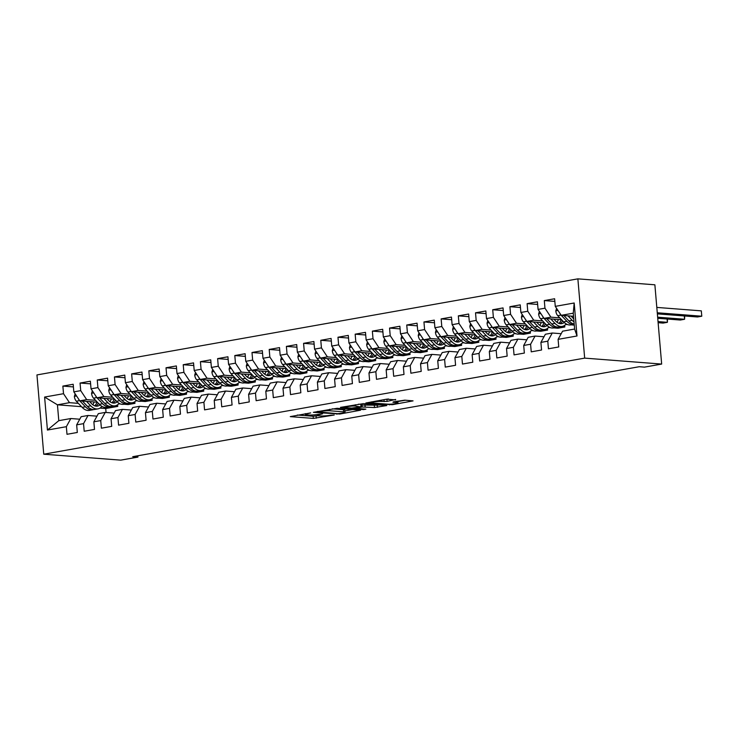 <?xml version="1.0" encoding="UTF-8"?>
<svg xmlns="http://www.w3.org/2000/svg" width="739" height="739" viewBox="0 0 739 739"><rect width="100%" height="100%" fill="white"/><g stroke="black" fill="none" stroke-linecap="round" stroke-linejoin="round"><path stroke-width="1.11" d="M310.676 412.898L290.261 416.62L313.318 418.403L334.213 415.022L330.102 415.29A6.808 0.831 175.1 0 1 320.597 415.937L318.675 415.789A6.808 0.831 175.1 0 1 317.299 415.41A6.808 0.831 175.1 0 1 319.978 414.505L322.583 413.822L318.186 414.367A6.808 0.831 175.1 0 1 308.69 415.013L306.768 414.865A6.808 0.831 175.1 0 1 305.383 414.487A6.808 0.831 175.1 0 1 308.071 413.591L310.676 412.898M395.642 399.882L386.608 399.18L365.86 402.995L392.317 404.695L413.064 400.88L404.824 400.159L393.333 401.877L392.926 402.275L396.797 402.57A5.69 0.693 175.1 0 1 397.952 402.884A5.69 0.693 175.1 0 1 394.118 403.873A5.69 0.693 175.1 0 1 387.772 404.178L372.585 403.004A5.69 0.693 175.1 0 1 371.44 402.69A5.69 0.693 175.1 0 1 375.264 401.693A5.69 0.693 175.1 0 1 381.62 401.397L387.116 401.397L395.605 399.448M661.664 364.068L584.669 358.119L577.87 278.852L654.874 284.801L661.664 364.068L644.473 367.126L639.253 366.72L132.715 456.693L137.934 457.09L137.823 455.778M137.934 457.09L120.743 460.148L43.749 454.199L584.669 358.119M337.086 408.307L313.373 412.325L339.829 414.025L360.577 410.2L337.086 408.307M340.448 407.383L363.339 403.642L386.82 405.545L374.497 407.54L362.175 407.013L355.681 408.297L365.851 409.175L363.486 409.591L340.448 407.383M577.87 278.852L36.95 374.932L43.749 454.199M81.502 406.672L57.439 404.815L58.797 420.667L47.435 430.052L66.353 426.689L67 434.301L77.318 432.463L76.662 424.86L83.544 423.641L84.2 431.243L94.509 429.414L93.862 421.803L100.735 420.583L101.391 428.186L111.709 426.357L111.053 418.754L117.935 417.535L118.582 425.137L128.9 423.299L128.244 415.697L135.126 414.477L135.782 422.08L146.091 420.251L145.444 412.648L152.317 411.42L152.973 419.031L163.291 417.193L162.635 409.591L169.517 408.371L170.164 415.974L180.482 414.145L179.826 406.533L186.708 405.314L187.355 412.916L197.673 411.087L197.027 403.485L203.899 402.265L204.555 409.868L214.873 408.03L214.218 400.427L221.1 399.208L221.746 406.81L232.064 404.981L231.409 397.379L238.291 396.15L238.937 403.762L249.255 401.924L248.609 394.321L255.482 393.102L256.137 400.704L266.456 398.875L265.8 391.264L272.682 390.044L273.328 397.647L283.647 395.818L282.991 388.215L289.873 386.987L290.519 394.598L300.838 392.76L300.191 385.158L307.064 383.938L307.72 391.541L318.038 389.712L317.382 382.109L324.264 380.881L324.911 388.492L335.229 386.654L334.573 379.052L341.455 377.832L342.102 385.435L352.42 383.606L351.773 375.994L358.646 374.775L359.302 382.377L369.62 380.548L368.964 372.946L375.846 371.717L376.493 379.329L386.811 377.49L386.155 369.888L393.037 368.669L393.684 376.271L404.002 374.442L403.355 366.84L410.228 365.611L410.884 373.223L421.202 371.384L420.546 363.782L427.419 362.563L428.075 370.165L438.393 368.336L437.737 360.724L444.619 359.505L445.266 367.107L455.584 365.278L454.938 357.676L461.81 356.447L462.466 364.059L472.784 362.221L472.129 354.618L479.001 353.399L479.657 361.002L489.975 359.172L489.32 351.57L496.202 350.341L496.848 357.953L507.166 356.115L506.52 348.512L513.393 347.293L514.048 354.896L524.357 353.066L523.711 345.455L530.584 344.235L531.239 351.838L541.558 350.009L540.902 342.406L547.784 341.178L548.43 348.79L558.749 346.951L558.102 339.349L562.582 331.183L574.619 329.049L573.261 313.188L561.224 315.331L573.529 316.283M47.435 430.052L44.608 397.055L63.517 393.702L69.475 402.672L78.371 403.365M73.41 386.913L62.87 386.091L63.517 393.702M62.87 386.091L73.189 384.262L73.835 391.864L80.717 390.645L86.666 399.623L95.571 400.307M90.611 383.855L80.061 383.042L80.717 390.645M80.061 383.042L90.38 381.204L91.036 388.816L97.908 387.596L103.866 396.566L112.762 397.249M107.802 380.797L97.252 379.985L97.908 387.596M97.252 379.985L107.571 378.156L108.227 385.758L115.099 384.539L121.057 393.508L129.953 394.201M124.993 377.749L114.453 376.936L115.099 384.539M114.453 376.936L124.771 375.098L125.418 382.71L132.299 381.481L138.248 390.46L147.153 391.143M142.193 374.691L131.644 373.879L132.299 381.481M131.644 373.879L141.962 372.05L142.618 379.652L149.49 378.433L155.449 387.402L164.344 388.095M159.384 371.643L148.835 370.821L149.49 378.433M148.835 370.821L159.153 368.992L159.809 376.594L166.681 375.375L172.64 384.345L181.535 385.037M176.575 368.585L166.035 367.773L166.681 375.375M166.035 367.773L176.353 365.934L177 373.546L183.882 372.327L189.831 381.296L198.736 381.98M193.766 365.528L183.226 364.715L183.882 372.327M183.226 364.715L193.544 362.886L194.2 370.488L201.073 369.269L207.031 378.239L215.927 378.931M210.966 362.479L200.417 361.667L201.073 369.269M200.417 361.667L210.735 359.828L211.391 367.44L218.264 366.211L224.222 375.19L233.118 375.874M228.157 359.422L217.617 358.609L218.264 366.211M217.617 358.609L227.935 356.78L228.582 364.382L235.464 363.163L241.413 372.133L250.318 372.825M245.348 356.374L234.808 355.551L235.464 363.163M234.808 355.551L245.126 353.722L245.773 361.325L252.655 360.105L258.613 369.075L267.509 369.768M262.548 353.316L251.999 352.503L252.655 360.105M251.999 352.503L262.317 350.665L262.973 358.276L269.846 357.057L275.804 366.027L284.7 366.71M279.739 350.258L269.199 349.445L269.846 357.057M269.199 349.445L279.518 347.616L280.164 355.219L287.046 353.999L292.995 362.969L301.9 363.662M296.93 347.21L286.39 346.397L287.046 353.999M286.39 346.397L296.708 344.559L297.355 352.17L304.237 350.942L310.195 359.921L319.091 360.604M314.13 344.152L303.581 343.339L304.237 350.942M303.581 343.339L313.899 341.51L314.555 349.113L321.428 347.893L327.386 356.863L336.282 357.556M331.321 341.104L320.781 340.282L321.428 347.893M320.781 340.282L331.1 338.453L331.746 346.055L338.628 344.836L344.577 353.805L353.482 354.498M348.512 338.046L337.972 337.233L338.628 344.836M337.972 337.233L348.291 335.395L348.937 343.007L355.819 341.787L361.777 350.757L370.673 351.441M365.713 334.989L355.163 334.176L355.819 341.787M355.163 334.176L365.482 332.347L366.138 339.949L373.01 338.73L378.968 347.699L387.864 348.392M382.904 331.94L372.364 331.127L373.01 338.73M372.364 331.127L382.682 329.289L383.329 336.901L390.21 335.672L396.159 344.651L405.064 345.335M400.095 328.883L389.555 328.07L390.21 335.672M389.555 328.07L399.873 326.241L400.52 333.843L407.401 332.624L413.36 341.594L422.255 342.277M417.295 325.834L406.746 325.012L407.401 332.624M406.746 325.012L417.064 323.183L417.72 330.786L424.592 329.566L430.551 338.536L439.446 339.229M434.486 322.777L423.946 321.964L424.592 329.566M423.946 321.964L434.264 320.126L434.911 327.737L441.793 326.509L447.742 335.488L456.637 336.171M451.677 319.719L441.137 318.906L441.793 326.509M441.137 318.906L451.455 317.077L452.102 324.68L458.984 323.46L464.942 332.43L473.838 333.123M468.877 316.671L458.328 315.858L458.984 323.46M458.328 315.858L468.646 314.02L469.302 321.631L476.175 320.403L482.133 329.382L491.029 330.065M486.068 313.613L475.528 312.8L476.175 320.403M475.528 312.8L485.837 310.971L486.493 318.574L493.375 317.354L499.324 326.324L508.22 327.007M503.259 310.565L492.719 309.743L493.375 317.354M492.719 309.743L503.037 307.914L503.684 315.516L510.566 314.297L516.524 323.266L525.42 323.959M520.459 307.507L509.91 306.694L510.566 314.297M509.91 306.694L520.228 304.856L520.884 312.468L527.757 311.239L533.715 320.218L542.611 320.902M537.65 304.45L527.11 303.637L527.757 311.239M527.11 303.637L537.419 301.808L538.075 309.41L544.957 308.191L550.906 317.16L559.802 317.853M554.841 301.401L544.301 300.588L544.957 308.191M544.301 300.588L554.619 298.75L555.266 306.362L574.185 302.999L577.011 335.986L558.102 339.349M561.197 333.705L552.264 333.012L545.391 334.24L540.902 342.406M547.784 341.178L552.264 333.012M555.266 306.362L561.224 315.331L566.859 321.271A16.572 9.81 79.9 0 0 574.064 324.31A16.572 9.81 79.9 0 0 574.212 324.282M574.185 302.999L573.261 313.188M544.006 336.762L535.073 336.069L528.191 337.289L523.711 345.455M530.584 344.235L535.073 336.069M550.906 317.16L544.033 318.38L561.594 319.738M538.075 309.41L544.033 318.38L549.668 324.329A16.572 9.81 79.9 0 0 556.864 327.368A16.572 9.81 79.9 0 0 557.88 327.091M526.805 339.811L517.882 339.127L511 340.346L506.52 348.512M513.393 347.293L517.882 339.127M556.643 321.992L557.197 322.028M533.715 320.218L526.833 321.437L544.403 322.795M565.741 324.449L567.561 324.587M571.007 324.855L574.277 325.105M520.884 312.468L526.833 321.437M509.614 342.868L500.682 342.175L493.809 343.395L489.32 351.57M496.202 350.341L500.682 342.175M560.698 326.684L564.808 326.998L557.927 328.227L553.816 327.904M539.452 325.04L540.006 325.086M516.524 323.266L509.642 324.495L527.212 325.853M548.55 327.497L550.37 327.636M503.684 315.516L509.642 324.495M492.423 345.926L483.491 345.233L476.618 346.452L472.129 354.618M479.001 353.399L483.491 345.233M543.498 329.742L547.608 330.056L540.736 331.275L536.625 330.961M522.261 328.098L522.806 328.134M499.324 326.324L492.451 327.543L510.012 328.901M531.359 330.555L533.179 330.693M486.493 318.574L492.451 327.543L498.086 333.492A16.572 9.81 79.9 0 0 505.282 336.522A16.572 9.81 79.9 0 0 506.298 336.245M475.232 348.974L466.3 348.281L459.418 349.51L454.938 357.676M461.81 356.447L466.3 348.281M526.307 332.79L530.417 333.113L523.545 334.333L519.425 334.01M505.06 331.146L505.615 331.192M482.133 329.382L475.251 330.601L492.821 331.959M514.159 333.603L515.979 333.751M469.302 321.631L475.251 330.601L480.895 336.541A16.572 9.81 79.9 0 0 488.091 339.58A16.572 9.81 79.9 0 0 489.107 339.303M458.032 352.032L449.1 351.339L442.227 352.558L437.737 360.724M444.619 359.505L449.1 351.339M509.116 335.848L513.226 336.162L506.344 337.381L502.234 337.067M487.869 334.204L488.424 334.25M464.942 332.43L458.06 333.649L475.63 335.007M496.968 336.661L498.788 336.799M452.102 324.68L458.06 333.649M440.841 355.08L431.909 354.397L425.036 355.616L420.546 363.782M427.419 362.563L431.909 354.397M491.915 338.896L496.026 339.219L489.153 340.439L485.043 340.125M470.678 337.261L471.223 337.298M447.742 335.488L440.869 336.707L458.429 338.065M479.777 339.718L481.597 339.857M434.911 327.737L440.869 336.707L446.504 342.647A16.572 9.81 79.9 0 0 453.7 345.686A16.572 9.81 79.9 0 0 454.716 345.409M423.65 358.138L414.718 357.445L407.836 358.674L403.355 366.84M410.228 365.611L414.718 357.445M474.724 341.954L478.835 342.268L471.962 343.496L467.842 343.173M453.478 340.309L454.032 340.356M430.551 338.536L423.669 339.764L441.238 341.122M462.577 342.767L464.397 342.905M417.72 330.786L423.669 339.764L429.313 345.704A16.572 9.81 79.9 0 0 436.509 348.743A16.572 9.81 79.9 0 0 437.525 348.466M406.45 361.195L397.517 360.503L390.645 361.722L386.155 369.888M393.037 368.669L397.517 360.503M457.533 345.011L461.644 345.325L454.762 346.545L450.651 346.231M436.287 343.367L436.841 343.413M413.36 341.594L406.478 342.813L424.047 344.171M445.386 345.824L447.206 345.963M400.52 333.843L406.478 342.813L412.113 348.762A16.572 9.81 79.9 0 0 419.318 351.792A16.572 9.81 79.9 0 0 420.334 351.515M389.259 364.244L380.326 363.551L373.454 364.78L368.964 372.946M375.846 371.717L380.326 363.551M440.333 348.06L444.444 348.383L437.571 349.602L433.46 349.279M419.096 346.415L419.641 346.462M396.159 344.651L389.287 345.87L406.847 347.228M428.195 348.873L430.015 349.02M383.329 336.901L389.287 345.87M372.068 367.301L363.135 366.609L356.253 367.828L351.773 375.994M358.646 374.775L363.135 366.609M423.142 351.117L427.253 351.431L420.38 352.651L416.26 352.337M401.896 349.473L402.45 349.519M378.968 347.699L372.087 348.928L389.656 350.277M410.995 351.93L412.815 352.069M366.138 339.949L372.087 348.928L377.731 354.868A16.572 9.81 79.9 0 0 384.927 357.907A16.572 9.81 79.9 0 0 385.943 357.63M354.868 370.35L345.935 369.666L339.062 370.886L334.573 379.052M341.455 377.832L345.935 369.666M405.951 354.166L410.062 354.489L403.18 355.708L399.069 355.394M384.705 352.531L385.259 352.568M361.777 350.757L354.896 351.976L372.465 353.334M393.804 354.988L395.624 355.126M348.937 343.007L354.896 351.976L360.53 357.916A16.572 9.81 79.9 0 0 367.736 360.955A16.572 9.81 79.9 0 0 368.752 360.678M337.677 373.407L328.744 372.715L321.871 373.943L317.382 382.109M324.264 380.881L328.744 372.715M388.751 357.223L392.862 357.537L385.989 358.766L381.878 358.443M367.514 355.579L368.059 355.625M344.577 353.805L337.705 355.034L355.265 356.392M376.613 358.036L378.433 358.175M331.746 346.055L337.705 355.034L343.339 360.974A16.572 9.81 79.9 0 0 350.535 364.013A16.572 9.81 79.9 0 0 351.552 363.736M320.486 376.465L311.553 375.772L304.671 376.992L300.191 385.158M307.064 383.938L311.553 375.772M371.56 360.281L375.671 360.595L368.798 361.814L364.687 361.5M350.314 358.637L350.868 358.683M327.386 356.863L320.504 358.082L338.074 359.44M359.413 361.094L361.232 361.232M314.555 349.113L320.504 358.082M303.286 379.513L294.353 378.821L287.48 380.049L282.991 388.215M289.873 386.987L294.353 378.821M354.369 363.329L358.48 363.653L351.598 364.872L347.487 364.549M333.123 361.694L333.677 361.731M310.195 359.921L303.313 361.14L320.883 362.498M342.222 364.142L344.041 364.29M297.355 352.17L303.313 361.14L308.948 367.08A16.572 9.81 79.9 0 0 316.153 370.119A16.572 9.81 79.9 0 0 317.17 369.842M286.095 382.571L277.162 381.878L270.289 383.098L265.8 391.264M272.682 390.044L277.162 381.878M337.169 366.387L341.279 366.701L334.407 367.92L330.296 367.606M315.932 364.743L316.477 364.789M292.995 362.969L286.122 364.198L303.683 365.546M325.031 367.2L326.85 367.338M280.164 355.219L286.122 364.198L291.757 370.137A16.572 9.81 79.9 0 0 298.953 373.177A16.572 9.81 79.9 0 0 299.969 372.899M268.904 385.619L259.971 384.936L253.089 386.155L248.609 394.321M255.482 393.102L259.971 384.936M319.978 369.435L324.088 369.759L317.216 370.978L313.105 370.664M298.732 367.8L299.286 367.837M275.804 366.027L268.922 367.246L286.492 368.604M307.83 370.257L309.65 370.396M262.973 358.276L268.922 367.246M251.703 388.677L242.771 387.984L235.898 389.213L231.409 397.379M238.291 396.15L242.771 387.984M302.787 372.493L306.897 372.807L300.016 374.036L295.905 373.712M281.541 370.849L282.095 370.895M258.613 369.075L251.731 370.304L269.301 371.662M290.639 373.306L292.459 373.444M245.773 361.325L251.731 370.304M234.512 391.735L225.58 391.042L218.707 392.261L214.218 400.427M221.1 399.208L225.58 391.042M285.587 375.551L289.706 375.865L282.825 377.084L278.714 376.77M264.35 373.906L264.895 373.952M241.413 372.133L234.54 373.352L252.101 374.71M273.448 376.363L275.268 376.502M228.582 364.382L234.54 373.352L240.175 379.301A16.572 9.81 79.9 0 0 247.371 382.331A16.572 9.81 79.9 0 0 248.387 382.054M217.321 394.783L208.389 394.099L201.507 395.319L197.027 403.485M203.899 402.265L208.389 394.099M268.396 378.599L272.506 378.922L265.634 380.142L261.523 379.818M247.149 376.964L247.704 377.001M224.222 375.19L217.34 376.41L234.91 377.768M256.248 379.412L258.068 379.56M211.391 367.44L217.34 376.41L222.984 382.349A16.572 9.81 79.9 0 0 230.18 385.388A16.572 9.81 79.9 0 0 231.196 385.111M200.121 397.841L191.189 397.148L184.316 398.367L179.826 406.533M186.708 405.314L191.189 397.148M251.205 381.657L255.315 381.971L248.433 383.19L244.323 382.876M229.958 380.012L230.513 380.058M207.031 378.239L200.149 379.467L217.719 380.816M239.057 382.469L240.877 382.608M194.2 370.488L200.149 379.467M182.93 400.889L173.998 400.205L167.125 401.425L162.635 409.591M169.517 408.371L173.998 400.205M234.004 384.705L238.124 385.028L231.242 386.248L227.132 385.934M212.767 383.07L213.312 383.107M189.831 381.296L182.958 382.516L200.518 383.874M221.866 385.527L223.686 385.666M177 373.546L182.958 382.516L188.593 388.455A16.572 9.81 79.9 0 0 195.789 391.494A16.572 9.81 79.9 0 0 196.805 391.217M165.739 403.947L156.807 403.254L149.925 404.482L145.444 412.648M152.317 411.42L156.807 403.254M216.813 387.763L220.924 388.077L214.051 389.305L209.941 388.982M195.567 386.118L196.121 386.164M172.64 384.345L165.758 385.573L183.327 386.931M204.666 388.575L206.486 388.714M159.809 376.594L165.758 385.573L171.402 391.513A16.572 9.81 79.9 0 0 178.598 394.552A16.572 9.81 79.9 0 0 179.614 394.275M148.539 407.004L139.606 406.311L132.734 407.531L128.244 415.697M135.126 414.477L139.606 406.311M199.622 390.82L203.733 391.134L196.851 392.354L192.74 392.039M178.376 389.176L178.93 389.222M155.449 387.402L148.567 388.622L166.136 389.98M187.475 391.633L189.295 391.772M142.618 379.652L148.567 388.622L154.202 394.571A16.572 9.81 79.9 0 0 161.407 397.6A16.572 9.81 79.9 0 0 162.423 397.333M131.348 410.053L122.415 409.369L115.543 410.588L111.053 418.754M117.935 417.535L122.415 409.369M182.422 393.869L186.542 394.192L179.66 395.411L175.549 395.088M161.185 392.233L161.73 392.27M138.248 390.46L131.376 391.679L148.936 393.037M170.284 394.681L172.104 394.829M125.418 382.71L131.376 391.679M114.157 413.11L105.224 412.417L98.342 413.637L93.862 421.803M100.735 420.583L105.224 412.417M165.231 396.926L169.342 397.24L162.469 398.46L158.358 398.145M143.985 395.282L144.539 395.328M121.057 393.508L114.185 394.737L131.745 396.086M153.084 397.739L154.904 397.878M108.227 385.758L114.185 394.737L119.82 400.677A16.572 9.81 79.9 0 0 127.016 403.716A16.572 9.81 79.9 0 0 128.032 403.439M96.957 416.159L88.033 415.475L81.151 416.694L76.662 424.86M83.544 423.641L88.033 415.475M148.04 399.975L152.151 400.298L145.269 401.517L141.158 401.203M126.794 398.339L127.348 398.376M103.866 396.566L96.985 397.785L114.554 399.143M135.893 400.797L137.713 400.935M91.036 388.816L96.985 397.785L102.619 403.725A16.572 9.81 79.9 0 0 109.825 406.764A16.572 9.81 79.9 0 0 110.841 406.487M79.766 419.216L70.833 418.523L58.797 420.667M66.353 426.689L70.833 418.523M130.84 403.032L134.96 403.346L128.078 404.575L123.967 404.251M109.603 401.388L110.148 401.434M86.666 399.623L79.794 400.843L97.354 402.201M118.702 403.845L120.522 403.984M73.835 391.864L79.794 400.843L85.428 406.783A16.572 9.81 79.9 0 0 92.624 409.822A16.572 9.81 79.9 0 0 93.641 409.545M113.649 406.09L117.76 406.404L105.723 408.538L100.005 408.104M105.723 408.538L106.065 412.482M92.403 404.445L92.957 404.492M69.475 402.672L57.439 404.815L44.608 397.055M564.808 326.998L564.67 325.372M547.608 330.056L547.47 328.421M530.417 333.113L530.279 331.478M513.226 336.162L513.088 334.536M496.026 339.219L495.887 337.584M478.835 342.268L478.696 340.642M461.644 345.325L461.505 343.69M444.444 348.383L444.305 346.748M427.253 351.431L427.114 349.806M410.062 354.489L409.923 352.854M392.862 357.537L392.723 355.912M375.671 360.595L375.532 358.96M358.48 363.653L358.341 362.018M341.279 366.701L341.141 365.075M324.088 369.759L323.95 368.124M306.897 372.807L306.759 371.181M289.706 375.865L289.559 374.23M272.506 378.922L272.368 377.287M255.315 381.971L255.177 380.345M238.124 385.028L237.976 383.393M220.924 388.077L220.785 386.451M203.733 391.134L203.594 389.499M186.542 394.192L186.394 392.557M169.342 397.24L169.203 395.614M152.151 400.298L152.012 398.663M134.96 403.346L134.812 401.72M117.76 406.404L117.621 404.769M574.619 329.049L577.011 335.986M297.327 415.041L313.133 416.26L318.047 415.715M344.91 410.939L352.9 409.526M317.853 411.854L337.815 413.692L342.333 413.119A6.808 0.831 175.1 0 0 345.021 412.223A6.808 0.831 175.1 0 0 343.635 411.845L329.806 410.773A6.808 0.831 175.1 0 0 320.301 411.42L317.816 411.401M345.021 412.223L344.836 410.08A6.808 0.831 175.1 0 0 343.45 409.702L343.635 411.845M332.264 408.833L343.45 409.702M379.144 404.861L377.278 405.194L377.463 407.337M361.085 405.037L377.278 405.194M355.441 406.062A5.69 0.693 175.1 0 0 349.085 406.367A5.69 0.693 175.1 0 0 345.261 407.355A5.69 0.693 175.1 0 0 346.406 407.669L351.755 408.085L360.383 406.875L355.441 406.062L355.32 404.741M361.214 406.598L361.038 404.455L360.789 406.478M358.507 404.178L360.604 404.335M385.102 399.448L388.446 398.986M397.831 401.545L405.388 400.205M75.147 393.841L74.38 396.446A5.736 3.399 79.9 0 0 76.339 401.212L82.158 407.365A16.572 9.81 79.9 0 0 89.364 410.404L92.624 409.822M92.791 404.75A13.755 8.138 79.9 0 0 94.075 401.942M86.528 401.36L90.758 405.84A16.572 9.81 79.9 0 0 97.954 408.87A16.572 9.81 79.9 0 0 101.954 406.404M89.613 401.6L91.488 403.577A13.755 8.138 79.9 0 0 97.465 406.099A13.755 8.138 79.9 0 0 99.95 404.898M97.058 402.173A13.755 8.138 -100.1 0 1 94.666 405.803M97.954 408.87L94.694 409.452A16.572 9.81 -100.1 0 1 87.488 406.413L82.408 401.046M95.784 406.108A13.755 8.138 79.9 0 0 98.416 403.318M78.371 398.69A5.736 3.399 79.9 0 0 79.6 400.63L79.766 400.797M92.338 390.783L91.571 393.397A5.736 3.399 79.9 0 0 93.53 398.155L99.359 404.307A16.572 9.81 79.9 0 0 106.555 407.346L109.825 406.764M109.991 401.702A13.755 8.138 79.9 0 0 111.266 398.894M103.719 398.303L107.949 402.783A16.572 9.81 79.9 0 0 115.155 405.822A16.572 9.81 79.9 0 0 119.145 403.346M106.813 398.543L108.688 400.529A13.755 8.138 79.9 0 0 114.656 403.051A13.755 8.138 79.9 0 0 117.141 401.84M114.259 399.125A13.755 8.138 -100.1 0 1 111.857 402.746M115.155 405.822L111.885 406.404A16.572 9.81 -100.1 0 1 104.689 403.365L99.599 397.988M112.975 403.051A13.755 8.138 79.9 0 0 115.607 400.261M95.562 395.642A5.736 3.399 79.9 0 0 96.8 397.573L96.957 397.739M109.538 387.735L108.762 390.34A5.736 3.399 79.9 0 0 110.721 395.097L116.55 401.259A16.572 9.81 79.9 0 0 123.746 404.288L127.016 403.716M127.182 398.644A13.755 8.138 79.9 0 0 128.466 395.836M120.91 395.254L125.15 399.725A16.572 9.81 79.9 0 0 132.346 402.764A16.572 9.81 79.9 0 0 136.345 400.298M124.004 395.494L125.879 397.471A13.755 8.138 79.9 0 0 131.856 399.993A13.755 8.138 79.9 0 0 134.332 398.792M131.45 396.067A13.755 8.138 -100.1 0 1 129.048 399.697M132.346 402.764L129.076 403.346A16.572 9.81 -100.1 0 1 121.88 400.307L116.79 394.931M130.175 400.002A13.755 8.138 79.9 0 0 132.808 397.212M112.753 392.585A5.736 3.399 79.9 0 0 113.991 394.524L114.148 394.691M126.729 384.677L125.963 387.282A5.736 3.399 79.9 0 0 127.921 392.049L133.741 398.201A16.572 9.81 79.9 0 0 140.946 401.24L144.207 400.658A16.572 9.81 79.9 0 0 145.223 400.381M144.373 395.587A13.755 8.138 79.9 0 0 145.657 392.778M138.11 392.197L142.341 396.677A16.572 9.81 79.9 0 0 149.537 399.716A16.572 9.81 79.9 0 0 153.536 397.24M141.195 392.437L143.07 394.414A13.755 8.138 79.9 0 0 149.047 396.935A13.755 8.138 79.9 0 0 151.532 395.734M131.385 391.679L137.011 397.619A16.572 9.81 79.9 0 0 144.207 400.658M148.641 393.009A13.755 8.138 -100.1 0 1 146.248 396.64M149.537 399.716L146.276 400.289A16.572 9.81 -100.1 0 1 139.071 397.259L133.99 391.882M147.366 396.945A13.755 8.138 79.9 0 0 149.999 394.155M129.953 389.536A5.736 3.399 79.9 0 0 131.182 391.467L131.348 391.633M143.92 381.629L143.154 384.234A5.736 3.399 79.9 0 0 145.112 388.991L150.941 395.143A16.572 9.81 79.9 0 0 158.137 398.182L161.407 397.6M161.573 392.538A13.755 8.138 79.9 0 0 162.848 389.73M155.301 389.148L159.532 393.619A16.572 9.81 79.9 0 0 166.737 396.658A16.572 9.81 79.9 0 0 170.727 394.192M158.395 389.388L160.261 391.365A13.755 8.138 79.9 0 0 166.238 393.887A13.755 8.138 79.9 0 0 168.723 392.686M165.841 389.961A13.755 8.138 -100.1 0 1 163.439 393.591M166.737 396.658L163.467 397.24A16.572 9.81 -100.1 0 1 156.271 394.201L151.181 388.825M164.557 393.887A13.755 8.138 79.9 0 0 167.19 391.107M147.144 386.479A5.736 3.399 79.9 0 0 148.382 388.409L148.539 388.575M161.12 378.571L160.345 381.176A5.736 3.399 79.9 0 0 162.303 385.943L168.132 392.095A16.572 9.81 79.9 0 0 175.328 395.134L178.598 394.552M178.764 389.481A13.755 8.138 79.9 0 0 180.048 386.673M172.492 386.091L176.732 390.571A16.572 9.81 79.9 0 0 183.928 393.601A16.572 9.81 79.9 0 0 187.928 391.134M175.586 386.331L177.462 388.308A13.755 8.138 79.9 0 0 183.438 390.829A13.755 8.138 79.9 0 0 185.914 389.629M183.032 386.903A13.755 8.138 -100.1 0 1 180.63 390.534M183.928 393.601L180.658 394.183A16.572 9.81 -100.1 0 1 173.462 391.143L168.372 385.776M181.748 390.839A13.755 8.138 79.9 0 0 184.39 388.049M164.335 383.421A5.736 3.399 79.9 0 0 165.573 385.361L165.73 385.527M178.311 375.514L177.545 378.128A5.736 3.399 79.9 0 0 179.503 382.885L185.323 389.037A16.572 9.81 79.9 0 0 192.528 392.076L195.789 391.494M195.955 386.432A13.755 8.138 79.9 0 0 197.239 383.624M189.683 383.033L193.923 387.513A16.572 9.81 79.9 0 0 201.119 390.552A16.572 9.81 79.9 0 0 205.119 388.077M192.777 383.273L194.653 385.259A13.755 8.138 79.9 0 0 200.629 387.781A13.755 8.138 79.9 0 0 203.114 386.571M200.223 383.855A13.755 8.138 -100.1 0 1 197.83 387.476M201.119 390.552L197.858 391.134A16.572 9.81 -100.1 0 1 190.653 388.095L185.572 382.719M198.948 387.781A13.755 8.138 79.9 0 0 201.581 384.991M181.535 380.373A5.736 3.399 79.9 0 0 182.764 382.303L182.93 382.469M195.502 372.465L194.736 375.07A5.736 3.399 79.9 0 0 196.694 379.828L202.523 385.989A16.572 9.81 79.9 0 0 209.719 389.019L212.989 388.446A16.572 9.81 79.9 0 0 214.005 388.169M213.146 383.375A13.755 8.138 79.9 0 0 214.43 380.567M206.883 379.985L211.114 384.456A16.572 9.81 79.9 0 0 218.319 387.495A16.572 9.81 79.9 0 0 222.31 385.028M209.978 380.225L211.844 382.202A13.755 8.138 79.9 0 0 217.82 384.723A13.755 8.138 79.9 0 0 220.305 383.523M200.167 379.467L205.784 385.407A16.572 9.81 79.9 0 0 212.989 388.446M217.423 380.797A13.755 8.138 -100.1 0 1 215.021 384.428M218.319 387.495L215.049 388.077A16.572 9.81 -100.1 0 1 207.853 385.037L202.763 379.661M216.139 384.733A13.755 8.138 79.9 0 0 218.772 381.943M198.726 377.315A5.736 3.399 79.9 0 0 199.964 379.255L200.121 379.421M212.703 369.408L211.927 372.013A5.736 3.399 79.9 0 0 213.885 376.779L219.714 382.931A16.572 9.81 79.9 0 0 226.91 385.97L230.18 385.388M230.346 380.317A13.755 8.138 79.9 0 0 231.63 377.509M224.074 376.927L228.314 381.407A16.572 9.81 79.9 0 0 235.51 384.446A16.572 9.81 79.9 0 0 239.51 381.971M227.169 377.167L229.044 379.144A13.755 8.138 79.9 0 0 235.02 381.666A13.755 8.138 79.9 0 0 237.496 380.465M234.614 377.74A13.755 8.138 -100.1 0 1 232.212 381.37M235.51 384.446L232.24 385.019A16.572 9.81 -100.1 0 1 225.044 381.989L219.954 376.613M233.33 381.675A13.755 8.138 79.9 0 0 235.972 378.885M215.917 374.267A5.736 3.399 79.9 0 0 217.155 376.197L217.312 376.363M229.894 366.35L229.127 368.964A5.736 3.399 79.9 0 0 231.085 373.722L236.905 379.874A16.572 9.81 79.9 0 0 244.11 382.913L247.371 382.331M247.537 377.269A13.755 8.138 79.9 0 0 248.821 374.461M241.265 373.879L245.505 378.35A16.572 9.81 79.9 0 0 252.701 381.389A16.572 9.81 79.9 0 0 256.701 378.922M244.36 374.119L246.235 376.096A13.755 8.138 79.9 0 0 252.211 378.617A13.755 8.138 79.9 0 0 254.696 377.417M251.805 374.691A13.755 8.138 -100.1 0 1 249.412 378.322M252.701 381.389L249.44 381.971A16.572 9.81 -100.1 0 1 242.235 378.931L237.154 373.555M250.53 378.617A13.755 8.138 79.9 0 0 253.163 375.828M233.118 371.209A5.736 3.399 79.9 0 0 234.346 373.14L234.512 373.306M247.085 363.302L246.318 365.907A5.736 3.399 79.9 0 0 248.276 370.673L254.105 376.825A16.572 9.81 79.9 0 0 261.301 379.864L264.571 379.283A16.572 9.81 79.9 0 0 265.587 379.005M264.728 374.211A13.755 8.138 79.9 0 0 266.012 371.403M258.465 370.821L262.696 375.301A16.572 9.81 79.9 0 0 269.901 378.331A16.572 9.81 79.9 0 0 273.892 375.865M261.56 371.061L263.426 373.038A13.755 8.138 79.9 0 0 269.402 375.56A13.755 8.138 79.9 0 0 271.887 374.359M251.75 370.304L257.366 376.243A16.572 9.81 79.9 0 0 264.571 379.283M269.005 371.634A13.755 8.138 -100.1 0 1 266.603 375.264M269.901 378.331L266.631 378.913A16.572 9.81 -100.1 0 1 259.435 375.874L254.345 370.507M267.721 375.569A13.755 8.138 79.9 0 0 270.354 372.779M250.309 368.151A5.736 3.399 79.9 0 0 251.546 370.091L251.703 370.257M264.285 360.244L263.509 362.858A5.736 3.399 79.9 0 0 265.467 367.616L271.296 373.768A16.572 9.81 79.9 0 0 278.492 376.807L281.762 376.225A16.572 9.81 79.9 0 0 282.778 375.948M281.928 371.163A13.755 8.138 79.9 0 0 283.213 368.355M275.656 367.763L279.896 372.244A16.572 9.81 79.9 0 0 287.092 375.283A16.572 9.81 79.9 0 0 291.092 372.807M278.751 368.004L280.626 369.99A13.755 8.138 79.9 0 0 286.603 372.511A13.755 8.138 79.9 0 0 289.078 371.301M268.941 367.246L274.566 373.186A16.572 9.81 79.9 0 0 281.762 376.225M286.196 368.585A13.755 8.138 -100.1 0 1 283.794 372.207M287.092 375.283L283.822 375.865A16.572 9.81 -100.1 0 1 276.626 372.825L271.536 367.449M284.912 372.511A13.755 8.138 79.9 0 0 287.554 369.722M267.5 365.103A5.736 3.399 79.9 0 0 268.737 367.034L268.894 367.2M281.476 357.196L280.709 359.801A5.736 3.399 79.9 0 0 282.667 364.558L288.487 370.719A16.572 9.81 79.9 0 0 295.692 373.749L298.953 373.177M299.119 368.105A13.755 8.138 79.9 0 0 300.403 365.297M292.847 364.715L297.087 369.186A16.572 9.81 79.9 0 0 304.283 372.225A16.572 9.81 79.9 0 0 308.283 369.759M295.942 364.955L297.817 366.932A13.755 8.138 79.9 0 0 303.794 369.454A13.755 8.138 79.9 0 0 306.279 368.253M303.387 365.528A13.755 8.138 -100.1 0 1 300.995 369.158M304.283 372.225L301.022 372.807A16.572 9.81 -100.1 0 1 293.817 369.768L288.737 364.392M302.112 369.463A13.755 8.138 79.9 0 0 304.745 366.673M284.7 362.045A5.736 3.399 79.9 0 0 285.928 363.985L286.095 364.151M298.667 354.138L297.9 356.743A5.736 3.399 79.9 0 0 299.858 361.51L305.687 367.662A16.572 9.81 79.9 0 0 312.883 370.701L316.153 370.119M316.31 365.048A13.755 8.138 79.9 0 0 317.594 362.239M310.047 361.657L314.278 366.138A16.572 9.81 79.9 0 0 321.483 369.177A16.572 9.81 79.9 0 0 325.474 366.701M313.142 361.898L315.008 363.874A13.755 8.138 79.9 0 0 320.985 366.396A13.755 8.138 79.9 0 0 323.47 365.195M320.578 362.47A13.755 8.138 -100.1 0 1 318.186 366.101M321.483 369.177L318.213 369.749A16.572 9.81 -100.1 0 1 311.017 366.72L305.928 361.343M319.303 366.405A13.755 8.138 79.9 0 0 321.936 363.616M301.891 358.997A5.736 3.399 79.9 0 0 303.129 360.928L303.286 361.094M315.867 351.08L315.091 353.695A5.736 3.399 79.9 0 0 317.049 358.452L322.878 364.604A16.572 9.81 79.9 0 0 330.074 367.643L333.344 367.061A16.572 9.81 79.9 0 0 334.361 366.784M333.511 361.999A13.755 8.138 79.9 0 0 334.795 359.191M327.238 358.609L331.478 363.08A16.572 9.81 79.9 0 0 338.674 366.119A16.572 9.81 79.9 0 0 342.674 363.653M330.333 358.84L332.208 360.826A13.755 8.138 79.9 0 0 338.185 363.348A13.755 8.138 79.9 0 0 340.661 362.147M320.523 358.082L326.148 364.031A16.572 9.81 79.9 0 0 333.344 367.061M337.778 359.422A13.755 8.138 -100.1 0 1 335.377 363.052M338.674 366.119L335.404 366.701A16.572 9.81 -100.1 0 1 328.208 363.662L323.119 358.286M336.494 363.348A13.755 8.138 79.9 0 0 339.136 360.558M319.082 355.939A5.736 3.399 79.9 0 0 320.32 357.87L320.477 358.036M333.058 348.032L332.291 350.637A5.736 3.399 79.9 0 0 334.25 355.404L340.069 361.556A16.572 9.81 79.9 0 0 347.275 364.595L350.535 364.013M350.702 358.942A13.755 8.138 79.9 0 0 351.986 356.133M344.429 355.551L348.669 360.032A16.572 9.81 79.9 0 0 355.865 363.061A16.572 9.81 79.9 0 0 359.865 360.595M347.524 355.792L349.399 357.768A13.755 8.138 79.9 0 0 355.376 360.29A13.755 8.138 79.9 0 0 357.861 359.089M354.969 356.364A13.755 8.138 -100.1 0 1 352.577 359.995M355.865 363.061L352.605 363.643A16.572 9.81 -100.1 0 1 345.399 360.604L340.319 355.237M353.695 360.299A13.755 8.138 79.9 0 0 356.327 357.51M336.282 352.882A5.736 3.399 79.9 0 0 337.511 354.822L337.677 354.988M350.249 344.974L349.482 347.589A5.736 3.399 79.9 0 0 351.441 352.346L357.27 358.498A16.572 9.81 79.9 0 0 364.466 361.537L367.736 360.955M367.893 355.893A13.755 8.138 79.9 0 0 369.177 353.085M361.63 352.494L365.86 356.974A16.572 9.81 79.9 0 0 373.066 360.013A16.572 9.81 79.9 0 0 377.056 357.537M364.724 352.734L366.59 354.72A13.755 8.138 79.9 0 0 372.567 357.242A13.755 8.138 79.9 0 0 375.052 356.032M372.16 353.316A13.755 8.138 -100.1 0 1 369.768 356.937M373.066 360.013L369.796 360.595A16.572 9.81 -100.1 0 1 362.6 357.556L357.51 352.18M370.886 357.242A13.755 8.138 79.9 0 0 373.518 354.452M353.473 349.833A5.736 3.399 79.9 0 0 354.711 351.764L354.868 351.93M367.44 341.926L366.673 344.531A5.736 3.399 79.9 0 0 368.632 349.288L374.461 355.45A16.572 9.81 79.9 0 0 381.657 358.48L384.927 357.907M385.093 352.836A13.755 8.138 79.9 0 0 386.377 350.027M378.821 349.445L383.061 353.916A16.572 9.81 79.9 0 0 390.257 356.955A16.572 9.81 79.9 0 0 394.257 354.489M381.915 349.686L383.79 351.662A13.755 8.138 79.9 0 0 389.767 354.184A13.755 8.138 79.9 0 0 392.243 352.983M389.361 350.258A13.755 8.138 -100.1 0 1 386.959 353.889M390.257 356.955L386.987 357.537A16.572 9.81 -100.1 0 1 379.791 354.498L374.701 349.122M388.077 354.193A13.755 8.138 79.9 0 0 390.719 351.404M370.664 346.776A5.736 3.399 79.9 0 0 371.902 348.716L372.059 348.882M384.64 338.868L383.874 341.473A5.736 3.399 79.9 0 0 385.832 346.24L391.652 352.392A16.572 9.81 79.9 0 0 398.857 355.431L402.118 354.849A16.572 9.81 79.9 0 0 403.134 354.572M402.284 349.778A13.755 8.138 79.9 0 0 403.568 346.97M396.012 346.388L400.252 350.868A16.572 9.81 79.9 0 0 407.448 353.907A16.572 9.81 79.9 0 0 411.447 351.431M399.106 346.628L400.981 348.605A13.755 8.138 79.9 0 0 406.958 351.127A13.755 8.138 79.9 0 0 409.443 349.926M389.296 345.87L394.922 351.81A16.572 9.81 79.9 0 0 402.118 354.849M406.552 347.201A13.755 8.138 -100.1 0 1 404.159 350.831M407.448 353.907L404.187 354.48A16.572 9.81 -100.1 0 1 396.982 351.45L391.901 346.074M405.277 351.136A13.755 8.138 79.9 0 0 407.91 348.346M387.864 343.727A5.736 3.399 79.9 0 0 389.093 345.658L389.25 345.824M401.831 335.811L401.065 338.425A5.736 3.399 79.9 0 0 403.023 343.182L408.852 349.335A16.572 9.81 79.9 0 0 416.048 352.374L419.318 351.792M419.475 346.73A13.755 8.138 79.9 0 0 420.759 343.921M413.212 343.339L417.443 347.81A16.572 9.81 79.9 0 0 424.648 350.849A16.572 9.81 79.9 0 0 428.638 348.383M416.306 343.57L418.172 345.556A13.755 8.138 79.9 0 0 424.149 348.078A13.755 8.138 79.9 0 0 426.634 346.868M423.743 344.152A13.755 8.138 -100.1 0 1 421.35 347.783M424.648 350.849L421.378 351.431A16.572 9.81 -100.1 0 1 414.182 348.392L409.092 343.016M422.468 348.078A13.755 8.138 79.9 0 0 425.101 345.289M405.055 340.67A5.736 3.399 79.9 0 0 406.293 342.6L406.45 342.767M419.022 332.762L418.256 335.367A5.736 3.399 79.9 0 0 420.214 340.134L426.043 346.286A16.572 9.81 79.9 0 0 433.239 349.325L436.509 348.743M436.675 343.672A13.755 8.138 79.9 0 0 437.959 340.864M430.403 340.282L434.643 344.762A16.572 9.81 79.9 0 0 441.839 347.792A16.572 9.81 79.9 0 0 445.839 345.325M433.497 340.522L435.373 342.499A13.755 8.138 79.9 0 0 441.349 345.021A13.755 8.138 79.9 0 0 443.825 343.82M440.943 341.095A13.755 8.138 -100.1 0 1 438.541 344.725M441.839 347.792L438.569 348.374A16.572 9.81 -100.1 0 1 431.373 345.335L426.283 339.968M439.659 345.03A13.755 8.138 79.9 0 0 442.301 342.24M422.246 337.612A5.736 3.399 79.9 0 0 423.484 339.552L423.641 339.718M436.222 329.705L435.456 332.319A5.736 3.399 79.9 0 0 437.414 337.076L443.234 343.229A16.572 9.81 79.9 0 0 450.439 346.268L453.7 345.686M453.866 340.624A13.755 8.138 79.9 0 0 455.15 337.815M447.594 337.224L451.834 341.704A16.572 9.81 79.9 0 0 459.03 344.743A16.572 9.81 79.9 0 0 463.03 342.268M450.688 337.464L452.564 339.45A13.755 8.138 79.9 0 0 458.54 341.972A13.755 8.138 79.9 0 0 461.025 340.762M458.134 338.046A13.755 8.138 -100.1 0 1 455.741 341.667M459.03 344.743L455.769 345.325A16.572 9.81 -100.1 0 1 448.564 342.286L443.483 336.91M456.859 341.972A13.755 8.138 79.9 0 0 459.492 339.183M439.446 334.564A5.736 3.399 79.9 0 0 440.675 336.494L440.832 336.661M453.413 326.656L452.647 329.261A5.736 3.399 79.9 0 0 454.605 334.019L460.434 340.18A16.572 9.81 79.9 0 0 467.63 343.21L470.9 342.637A16.572 9.81 79.9 0 0 471.916 342.36M471.057 337.566A13.755 8.138 79.9 0 0 472.341 334.758M464.794 334.176L469.025 338.647A16.572 9.81 79.9 0 0 476.23 341.686A16.572 9.81 79.9 0 0 480.221 339.219M467.889 334.416L469.755 336.393A13.755 8.138 79.9 0 0 475.731 338.915A13.755 8.138 79.9 0 0 478.216 337.714M458.078 333.658L463.695 339.598A16.572 9.81 79.9 0 0 470.9 342.637M475.325 334.989A13.755 8.138 -100.1 0 1 472.932 338.619M476.23 341.686L472.96 342.268A16.572 9.81 -100.1 0 1 465.764 339.229L460.674 333.852M474.05 338.924A13.755 8.138 79.9 0 0 476.683 336.134M456.637 331.506A5.736 3.399 79.9 0 0 457.875 333.446L458.032 333.612M470.604 323.599L469.838 326.204A5.736 3.399 79.9 0 0 471.796 330.97L477.625 337.123A16.572 9.81 79.9 0 0 484.821 340.162L488.091 339.58M488.257 334.508A13.755 8.138 79.9 0 0 489.541 331.7M481.985 331.118L486.225 335.598A16.572 9.81 79.9 0 0 493.421 338.638A16.572 9.81 79.9 0 0 497.421 336.162M485.08 331.358L486.955 333.335A13.755 8.138 79.9 0 0 492.931 335.857A13.755 8.138 79.9 0 0 495.407 334.656M492.525 331.931A13.755 8.138 -100.1 0 1 490.123 335.561M493.421 338.638L490.151 339.21A16.572 9.81 -100.1 0 1 482.955 336.18L477.865 330.804M491.241 335.866A13.755 8.138 79.9 0 0 493.883 333.077M473.828 328.458A5.736 3.399 79.9 0 0 475.066 330.388L475.223 330.555M487.805 320.541L487.038 323.155A5.736 3.399 79.9 0 0 488.996 327.913L494.816 334.065A16.572 9.81 79.9 0 0 502.021 337.104L505.282 336.522M505.448 331.46A13.755 8.138 79.9 0 0 506.732 328.652M499.176 328.07L503.416 332.541A16.572 9.81 79.9 0 0 510.612 335.58A16.572 9.81 79.9 0 0 514.612 333.113M502.271 328.301L504.146 330.287A13.755 8.138 79.9 0 0 510.122 332.809A13.755 8.138 79.9 0 0 512.607 331.599M509.716 328.883A13.755 8.138 -100.1 0 1 507.324 332.513M510.612 335.58L507.351 336.162A16.572 9.81 -100.1 0 1 500.146 333.123L495.065 327.746M508.441 332.809A13.755 8.138 79.9 0 0 511.074 330.019M491.029 325.4A5.736 3.399 79.9 0 0 492.257 327.331L492.414 327.497M504.996 317.493L504.229 320.098A5.736 3.399 79.9 0 0 506.187 324.864L512.016 331.017A16.572 9.81 79.9 0 0 519.212 334.056L522.482 333.474A16.572 9.81 79.9 0 0 523.498 333.197M522.639 328.402A13.755 8.138 79.9 0 0 523.923 325.594M516.376 325.012L520.607 329.492A16.572 9.81 79.9 0 0 527.812 332.522A16.572 9.81 79.9 0 0 531.803 330.056M519.471 325.252L521.337 327.229A13.755 8.138 79.9 0 0 527.313 329.751A13.755 8.138 79.9 0 0 529.798 328.55M509.661 324.495L515.277 330.435A16.572 9.81 79.9 0 0 522.482 333.474M526.907 325.825A13.755 8.138 -100.1 0 1 524.514 329.455M527.812 332.522L524.542 333.104A16.572 9.81 -100.1 0 1 517.346 330.065L512.256 324.698M525.632 329.76A13.755 8.138 79.9 0 0 528.265 326.971M508.22 322.343A5.736 3.399 79.9 0 0 509.457 324.282L509.614 324.449M522.187 314.435L521.42 317.049A5.736 3.399 79.9 0 0 523.378 321.807L529.207 327.959A16.572 9.81 79.9 0 0 536.403 330.998L539.673 330.416A16.572 9.81 79.9 0 0 540.689 330.139M539.839 325.354A13.755 8.138 79.9 0 0 541.124 322.546M533.567 321.955L537.807 326.435A16.572 9.81 79.9 0 0 545.003 329.474A16.572 9.81 79.9 0 0 548.994 326.998M536.662 322.195L538.537 324.181A13.755 8.138 79.9 0 0 544.514 326.703A13.755 8.138 79.9 0 0 546.989 325.493M526.852 321.437L532.477 327.377A16.572 9.81 79.9 0 0 539.673 330.416M544.107 322.777A13.755 8.138 -100.1 0 1 541.705 326.398M545.003 329.474L541.733 330.056A16.572 9.81 -100.1 0 1 534.537 327.017L529.447 321.641M542.823 326.703A13.755 8.138 79.9 0 0 545.465 323.913M525.411 319.294A5.736 3.399 79.9 0 0 526.648 321.225L526.805 321.391M658.116 322.703L663.095 323.082L667.391 322.324L658.024 321.594M667.483 319.045L667.391 322.324L667.105 319.008M539.387 311.387L538.62 313.992A5.736 3.399 79.9 0 0 540.578 318.749L546.398 324.911A16.572 9.81 79.9 0 0 553.603 327.94L556.864 327.368M557.03 322.296A13.755 8.138 79.9 0 0 558.314 319.488M550.758 318.906L554.998 323.377A16.572 9.81 79.9 0 0 562.194 326.416A16.572 9.81 79.9 0 0 566.194 323.95M553.853 319.146L555.728 321.123A13.755 8.138 79.9 0 0 561.705 323.645A13.755 8.138 79.9 0 0 564.19 322.444M561.298 319.719A13.755 8.138 -100.1 0 1 558.906 323.349M562.194 326.416L558.933 326.998A16.572 9.81 -100.1 0 1 551.728 323.959L546.648 318.583M560.023 323.654A13.755 8.138 79.9 0 0 562.656 320.865M542.611 316.237A5.736 3.399 79.9 0 0 543.839 318.176L543.996 318.343M657.738 318.287L680.286 320.033L684.591 319.266L657.645 317.188M684.683 315.987L684.591 319.266L684.305 315.959M556.578 308.329L555.811 310.934A5.736 3.399 79.9 0 0 557.769 315.701L563.598 321.853A16.572 9.81 79.9 0 0 570.794 324.892L574.064 324.31M567.958 315.849L572.189 320.329A16.572 9.81 79.9 0 0 574.009 321.918M571.044 316.089L572.919 318.066A13.755 8.138 79.9 0 0 573.741 318.86M657.359 313.872L697.487 316.976L701.782 316.209L701.32 310.86L656.805 307.415M574.185 323.968A16.572 9.81 -100.1 0 1 568.928 320.911L563.839 315.535M559.802 313.188A5.736 3.399 79.9 0 0 561.04 315.119L561.197 315.285M701.32 310.86L701.782 316.209L657.267 312.773M316.098 416.057L316.283 418.2M313.133 416.26L313.318 418.403M336.808 413.618L336.855 414.219M329.677 409.295L329.806 410.773M374.313 405.397L374.497 407.54M364.955 404.676L365.14 406.81M361.99 404.87L362.175 407.013M363.431 408.981L363.486 409.591M386.931 399.254L387.116 401.397M383.984 399.651L384.151 401.591M381.509 400.085L381.62 401.397M396.686 401.277L396.797 402.57M392.261 404.067L392.317 404.695M389.287 404.215L389.342 404.898M76.551 395.956L74.408 396.335M85.428 406.783L82.158 407.365M90.758 405.84L87.488 406.413M79.6 400.63L76.339 401.212M93.742 392.899L91.608 393.277M102.619 403.725L99.359 404.307M107.949 402.783L104.689 403.365M96.8 397.573L93.53 398.155M110.933 389.85L108.799 390.229M119.82 400.677L116.55 401.259M125.15 399.725L121.88 400.307M113.991 394.524L110.721 395.097M128.133 386.793L125.99 387.171M137.011 397.619L133.741 398.201M142.341 396.677L139.071 397.259M131.182 391.467L127.921 392.049M145.324 383.735L143.19 384.114M154.202 394.571L150.941 395.143M159.532 393.619L156.271 394.201M148.382 388.409L145.112 388.991M162.515 380.687L160.381 381.065M171.402 391.513L168.132 392.095M176.732 390.571L173.462 391.143M165.573 385.361L162.303 385.943M179.716 377.629L177.572 378.008M188.593 388.455L185.323 389.037M193.923 387.513L190.653 388.095M182.764 382.303L179.503 382.885M196.907 374.581L194.773 374.959M205.784 385.407L202.523 385.989M211.114 384.456L207.853 385.037M199.964 379.255L196.694 379.828M214.098 371.523L211.964 371.902M222.984 382.349L219.714 382.931M228.314 381.407L225.044 381.989M217.155 376.197L213.885 376.779M231.298 368.465L229.155 368.844M240.175 379.301L236.905 379.874M245.505 378.35L242.235 378.931M234.346 373.14L231.085 373.722M248.489 365.417L246.355 365.796M257.366 376.243L254.105 376.825M262.696 375.301L259.435 375.874M251.546 370.091L248.276 370.673M265.68 362.359L263.546 362.738M274.566 373.186L271.296 373.768M279.896 372.244L276.626 372.825M268.737 367.034L265.467 367.616M282.88 359.311L280.737 359.69M291.757 370.137L288.487 370.719M297.087 369.186L293.817 369.768M285.928 363.985L282.667 364.558M300.071 356.253L297.937 356.632M308.948 367.08L305.687 367.662M314.278 366.138L311.017 366.72M303.129 360.928L299.858 361.51M317.262 353.196L315.128 353.575M326.148 364.031L322.878 364.604M331.478 363.08L328.208 363.662M320.32 357.87L317.049 358.452M334.462 350.147L332.319 350.526M343.339 360.974L340.069 361.556M348.669 360.032L345.399 360.604M337.511 354.822L334.25 355.404M351.653 347.09L349.519 347.469M360.53 357.916L357.27 358.498M365.86 356.974L362.6 357.556M354.711 351.764L351.441 352.346M368.844 344.032L366.71 344.42M377.731 354.868L374.461 355.45M383.061 353.916L379.791 354.498M371.902 348.716L368.632 349.288M386.044 340.984L383.901 341.363M394.922 351.81L391.652 352.392M400.252 350.868L396.982 351.45M389.093 345.658L385.832 346.24M403.235 337.926L401.101 338.305M412.113 348.762L408.852 349.335M417.443 347.81L414.182 348.392M406.293 342.6L403.023 343.182M420.426 334.878L418.292 335.257M429.313 345.704L426.043 346.286M434.643 344.762L431.373 345.335M423.484 339.552L420.214 340.134M437.627 331.82L435.483 332.199M446.504 342.647L443.234 343.229M451.834 341.704L448.564 342.286M440.675 336.494L437.414 337.076M454.818 328.763L452.684 329.151M463.695 339.598L460.434 340.18M469.025 338.647L465.764 339.229M457.875 333.446L454.605 334.019M472.009 325.714L469.875 326.093M480.895 336.541L477.625 337.123M486.225 335.598L482.955 336.18M475.066 330.388L471.796 330.97M489.209 322.657L487.066 323.035M498.086 333.492L494.816 334.065M503.416 332.541L500.146 333.123M492.257 327.331L488.996 327.913M506.4 319.608L504.266 319.987M515.277 330.435L512.016 331.017M520.607 329.492L517.346 330.065M509.457 324.282L506.187 324.864M523.591 316.551L521.457 316.929M532.477 327.377L529.207 327.959M537.807 326.435L534.537 327.017M526.648 321.225L523.378 321.807M540.791 313.493L538.648 313.881M549.668 324.329L546.398 324.911M554.998 323.377L551.728 323.959M543.839 318.176L540.578 318.749M557.982 310.445L555.848 310.823M566.859 321.271L563.598 321.853M572.189 320.329L568.928 320.911M561.04 315.119L557.769 315.701M305.309 413.618L305.383 414.487M317.225 414.524L317.299 415.41M317.225 411.503L317.271 412.048M355.635 407.716L355.681 408.297M345.187 406.542L345.261 407.355M371.366 401.887L371.44 402.69M397.794 401.083L397.952 402.884"/></g></svg>
